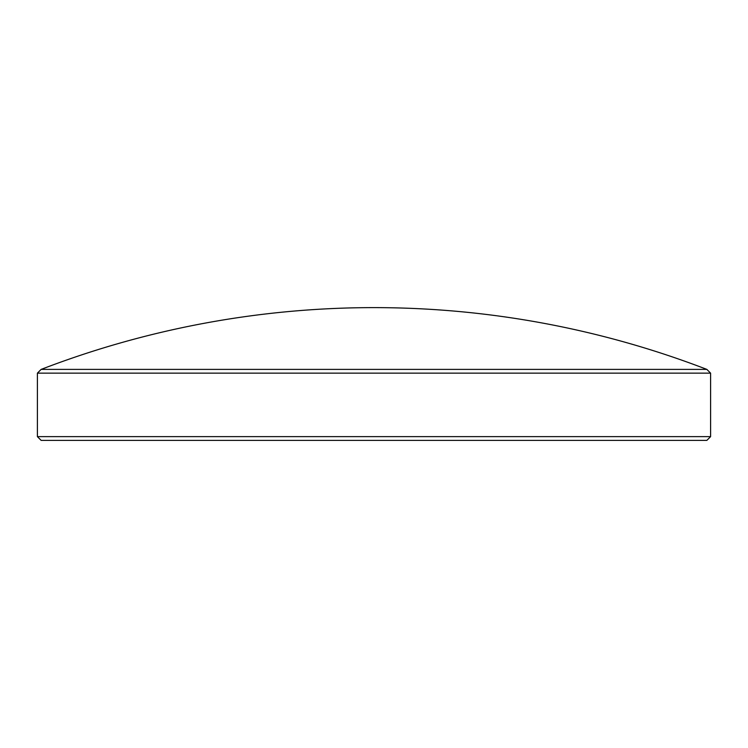 <?xml version="1.0" encoding="UTF-8"?>
<svg xmlns="http://www.w3.org/2000/svg" width="748" height="748" viewBox="0 0 748 748"><rect width="100%" height="100%" fill="white"/><g stroke="black" fill="none" stroke-linecap="round" stroke-linejoin="round"><path stroke-width="1.12" d="M706.851 440.385L41.149 440.385L37.4 436.636L710.6 436.636L706.851 440.385M706.851 369.39A927.642 927.642 0 0 0 41.149 369.39L706.851 369.39L710.6 373.14L37.4 373.14L37.4 436.636M710.6 373.14L710.6 436.636M41.149 369.39L37.4 373.14"/></g></svg>
